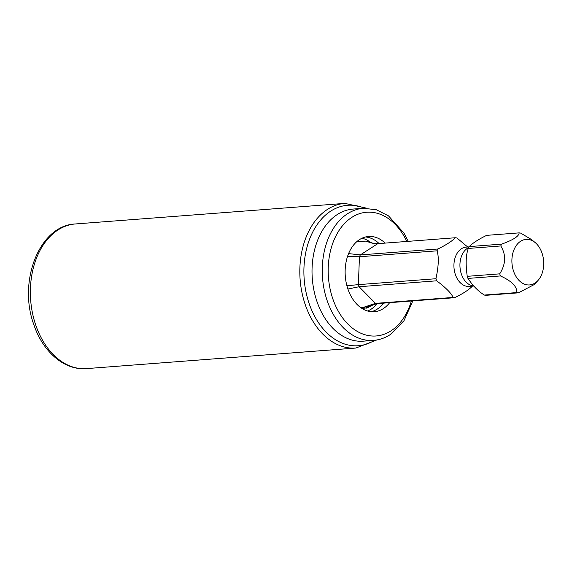 <?xml version="1.0" encoding="UTF-8"?>
<svg xmlns="http://www.w3.org/2000/svg" width="572" height="572" viewBox="0 0 572 572"><rect width="100%" height="100%" fill="white"/><g stroke="black" fill="none" stroke-linecap="round" stroke-linejoin="round"><path stroke-width="0.86" d="M513.606 271.307A22.844 15.866 -94.4 0 1 516.623 245.052A22.844 15.866 -94.4 0 1 535.178 242.585A22.844 15.866 -94.4 0 1 541.999 253.017A22.844 15.866 -94.4 0 1 538.066 280.402A22.844 15.866 -94.4 0 1 513.606 271.307M519.126 232.875L486.658 235.357C478.678 239.232 472.851 242.978 469.19 246.603L501.658 244.122C513.256 239.947 519.076 236.193 519.126 232.875A30.102 20.914 85.6 0 1 520.72 233.126L531.588 239.604L535.178 242.585M501.658 244.122A30.102 20.914 85.6 0 0 500.786 245.96C506.227 254.847 505.87 264.142 499.721 273.852A30.102 20.914 85.6 0 0 500.071 274.903A30.102 20.914 85.6 0 0 500.443 275.94C511.718 281.067 517.181 286.608 516.838 292.578A30.102 20.914 85.6 0 0 518.432 292.835L534.484 284.427L538.066 280.402M346.911 285.743L358.379 284.642A30.102 20.914 85.6 0 0 359.094 286.736L375.497 303.375A30.102 20.914 85.6 0 0 377.091 303.625L367.174 307L365.737 308.001A33.541 23.302 -94.4 0 1 362.855 307.543L375.497 303.375L453.081 297.447A30.102 20.914 85.6 0 0 454.668 297.697C462.626 293.844 468.447 290.09 472.136 286.45A30.102 20.914 85.6 0 0 472.279 286.164M348.591 253.596L360.317 254.919L377.785 243.665L455.369 237.745A30.102 20.914 85.6 0 1 456.957 237.995L467.681 246.99M453.081 297.447C451.494 293.422 446.024 287.873 436.679 280.809A30.102 20.914 85.6 0 1 436.307 279.772A30.102 20.914 85.6 0 1 435.957 278.721C438.645 266.052 439.003 256.757 437.029 250.829A30.102 20.914 85.6 0 1 437.902 248.992C446.046 245.009 451.866 241.262 455.369 237.745M469.19 246.603A30.102 20.914 85.6 0 0 468.318 248.441C465.873 254.769 465.515 264.064 467.245 276.326A30.102 20.914 85.6 0 0 467.596 277.384A30.102 20.914 85.6 0 0 467.967 278.421C472.915 285.857 478.385 291.405 484.37 295.059A30.102 20.914 85.6 0 0 485.957 295.309L518.432 292.835M365.401 241.098A33.541 23.302 -94.4 0 1 368.282 241.556L373.959 243.615L365.401 241.098L356.578 241.849M362.005 308.465L365.737 308.001C365.801 308.594 367.71 307.786 371.45 305.591L373.466 304.225M367.567 311.004A37.323 25.926 -94.4 0 0 371.149 309.166A37.323 25.926 85.6 0 0 377.17 303.618M371.364 242.964A37.323 25.926 85.6 0 0 362.012 238.217M360.253 307.257L362.855 307.543M377.785 243.665L373.959 243.615M436.679 280.809L359.094 286.736L347.898 289.017M437.902 248.992L360.317 254.919A30.102 20.914 85.6 0 0 359.445 256.757L347.483 256.599M484.37 295.059L516.838 292.578M467.967 278.421L500.443 275.94M437.029 250.829L359.445 256.757L358.379 284.642L435.957 278.721M377.091 303.625L454.668 297.697M468.318 248.441L500.786 245.96M467.245 276.326L499.721 273.852M389.668 302.667A37.738 26.212 85.6 0 1 383.304 308.623A37.738 26.212 -94.4 0 1 374.295 311.733A37.738 26.212 -94.4 0 1 346.217 282.797A37.738 26.212 -94.4 0 1 359.538 239.589A37.738 26.212 85.6 0 1 368.547 236.479A37.738 26.212 85.6 0 1 385.12 243.107M371.271 311.711A37.738 26.212 85.6 0 0 377.291 309.08A37.738 26.212 85.6 0 0 383.655 303.124M379.107 243.565A37.738 26.212 85.6 0 0 365.558 236.958M469.054 286.415L469.154 286.408A19.705 13.692 -94.4 0 1 455.405 274.646A19.705 13.692 85.6 0 1 466.159 247.111L466.051 247.118M468.704 247.576A19.705 13.692 85.6 0 0 461.418 274.188A19.705 13.692 -94.4 0 0 473.523 285.928M406.821 241.448A62.055 43.107 85.6 0 0 351.873 217.346A62.055 43.107 85.6 0 0 332.854 298.949A62.055 43.107 85.6 0 0 390.969 330.866A62.055 43.107 85.6 0 0 411.368 301.008M35.829 325.325A72.537 50.386 -94.4 0 1 75.39 223.959C39.261 225.304 17.718 281.731 33.927 324.889C42.886 351.851 64.436 370.592 86.436 368.611A72.537 50.386 -94.4 0 1 35.829 325.325M86.436 368.611L355.891 348.041A72.537 50.386 -94.4 0 1 305.284 304.747A72.537 50.386 -94.4 0 1 344.844 203.389L75.39 223.959M374.639 340.276A70.442 48.935 -94.4 0 1 309.195 303.711A70.442 48.935 85.6 0 1 330.788 211.082A70.442 48.935 85.6 0 1 364.55 208.208M408.272 241.341L403.989 233.126L388.517 215.887L376.29 209.738L363.37 208.28L353.138 209.059A66.245 46.017 85.6 0 0 337.316 214.514A66.245 46.017 85.6 0 0 317.01 301.637A66.245 46.017 85.6 0 0 363.227 341.169L373.459 340.39C379.386 339.918 384.977 337.995 390.233 334.62L403.946 320.792L412.82 300.893M363.37 208.28A66.245 46.017 85.6 0 0 347.547 213.735A66.245 46.017 85.6 0 0 324.167 289.589A66.245 46.017 85.6 0 0 373.459 340.39M469.04 246.889L466.159 247.111M473.645 286.064L469.154 286.408M360.946 241.262L356.892 241.577M355.891 348.041L376.719 339.982M366.652 208.187L344.844 203.389"/></g></svg>
